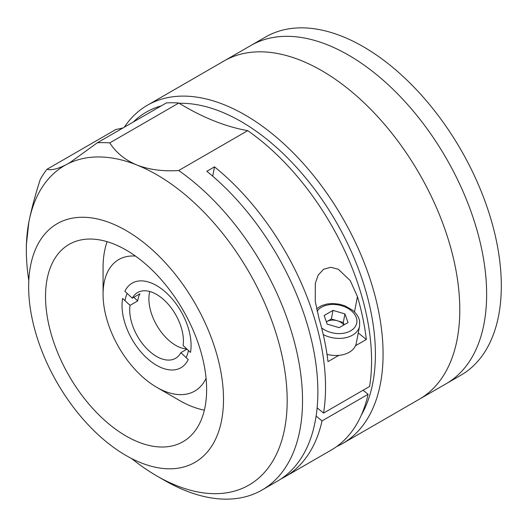 <?xml version="1.0" encoding="UTF-8"?>
<svg xmlns="http://www.w3.org/2000/svg" width="527" height="527" viewBox="0 0 527 527"><rect width="100%" height="100%" fill="white"/><g stroke="black" fill="none" stroke-linecap="round" stroke-linejoin="round"><path stroke-width="0.79" d="M124.306 127.211A195.286 112.745 60 0 1 147.349 105.262L250.911 45.467A195.286 112.745 60 0 1 348.551 55.137A195.286 112.745 60 0 1 476.131 227.223A195.286 112.745 60 0 1 446.191 383.709L460.868 375.237A195.286 112.745 60 0 0 490.802 218.751A195.286 112.745 60 0 0 363.228 46.666A195.286 112.745 60 0 0 265.588 36.995L250.911 45.467A195.286 112.745 60 0 1 348.551 55.137A195.286 112.745 60 0 1 476.131 227.223A195.286 112.745 60 0 1 446.191 383.709L419.34 399.209A195.286 112.745 60 0 0 453.859 260.167A195.286 112.745 60 0 0 348.755 89.346A195.286 112.745 60 0 0 224.061 60.967A195.286 112.745 60 0 1 321.701 70.638A195.286 112.745 60 0 1 449.281 242.723A195.286 112.745 60 0 1 419.34 399.209L342.629 443.503A195.286 112.745 60 0 1 336.707 446.527M135.505 256.096A75.941 43.846 -120 0 0 103.068 294.31A75.941 43.846 -120 0 0 156.763 387.325A75.941 43.846 -120 0 0 206.077 378.333M179.779 400.612L156.763 387.325L179.779 400.612A108.49 62.641 60 0 0 204.364 410.131M125.011 300.68A45.566 26.31 60 0 1 127.205 293.453M188.429 350.481A45.566 26.31 60 0 1 186.123 357.596M103.068 294.31L103.068 267.736A108.49 62.641 60 0 1 107.113 241.682M133.812 297.3L137.699 300.924L130.031 305.35A37.97 21.923 -120 0 0 144.405 346.061A37.97 21.923 -120 0 0 175.544 358.32A37.97 21.923 -120 0 0 180.847 352.682L186.986 349.137M137.699 300.924A37.97 21.923 60 0 1 138.561 297.096A37.97 21.923 60 0 1 139.951 293.756L132.277 298.183L124.886 291.293A48.82 28.188 -120 0 1 132.152 283.151A48.82 28.188 -120 0 1 172.678 299.488A48.82 28.188 -120 0 1 190.484 352.398L183.093 345.514A37.97 21.923 -120 0 0 168.719 304.804A37.97 21.923 -120 0 0 137.573 292.551A37.97 21.923 -120 0 0 132.277 298.183M149.767 291.517A37.97 21.923 -120 0 0 158.436 328.077A37.97 21.923 -120 0 0 186.835 348.999M130.031 305.35L122.633 298.466A48.82 28.188 -120 0 0 140.439 351.377A48.82 28.188 -120 0 0 180.972 367.714A48.82 28.188 -120 0 0 188.238 359.572L180.847 352.682M147.349 105.262A195.286 112.745 60 0 1 272.037 133.634A195.286 112.745 60 0 1 377.148 304.454A195.286 112.745 60 0 1 342.629 443.503M361.351 415.032A189.858 109.616 -120 0 0 267.452 139.76A189.858 109.616 -120 0 0 179.22 103.299M161.229 105.894A189.858 109.616 -120 0 0 133.285 122.027M110.301 425.131A113.918 65.77 60 0 1 48.985 325.488A113.918 65.77 60 0 1 69.123 244.376A113.918 65.77 60 0 1 141.862 260.931A113.918 65.77 60 0 1 203.172 360.573A113.918 65.77 60 0 1 183.04 441.685A113.918 65.77 60 0 1 110.301 425.131M145.162 243.731A137.784 79.551 60 0 1 219.324 364.249A137.784 79.551 60 0 1 194.97 462.357A137.784 79.551 60 0 1 106.994 442.331A137.784 79.551 60 0 1 32.832 321.813A137.784 79.551 60 0 1 57.186 223.705A137.784 79.551 60 0 1 145.162 243.731M212.71 176.189L214.502 166.855A195.286 112.745 60 0 1 323.565 413.063L369.592 386.489A195.286 112.745 60 0 0 260.529 140.281A195.286 112.745 60 0 0 247.73 130.65L178.686 170.517A195.286 112.745 60 0 1 191.485 180.142A195.286 112.745 60 0 1 296.596 350.962A195.286 112.745 60 0 1 262.077 490.005A195.286 112.745 60 0 1 164.437 480.334L156.763 475.907A184.437 106.487 -120 0 0 286.55 415.065A184.437 106.487 -120 0 0 182.316 192.388A184.437 106.487 -120 0 0 137.033 165.063A184.437 106.487 -120 0 0 66.659 164.424A184.437 106.487 -120 0 0 28.88 221.979C31.37 209.502 35.157 195.333 40.243 179.476A195.286 112.745 60 0 1 46.916 169.319L115.96 129.458A271.227 156.591 60 0 0 123.107 127.903M262.077 490.005L277.419 481.151A195.286 112.745 -120 0 0 311.938 342.102A195.286 112.745 -120 0 0 206.828 171.282L214.502 166.855M316.114 416.073L322.056 420.882A195.286 112.745 60 0 1 285.094 476.718A195.286 112.745 60 0 1 281.181 478.806M322.056 420.882L368.09 394.308A195.286 112.745 60 0 1 331.121 450.144L285.094 476.718M131.572 458.523A184.437 106.487 -120 0 0 156.763 475.907M178.686 170.517C163.186 171.558 149.299 169.74 137.033 165.063C125.202 160.122 116.111 152.738 109.754 142.903A195.286 112.745 60 0 0 97.33 142.784L69.88 162.645L66.659 164.424C58.029 168.897 51.442 170.524 46.916 169.319M368.09 394.308L363.07 390.25M323.565 413.063L317.122 407.858M26.35 250.022L26.35 244.89L28.88 221.979A184.437 106.487 -120 0 0 26.35 250.022A184.437 106.487 -120 0 0 28.807 280.529M97.33 142.784L166.374 102.923A195.286 112.745 60 0 1 178.798 103.035L109.754 142.903M247.73 130.65A271.227 156.591 60 0 1 178.798 103.035M338.821 355.363L327.972 361.627A195.286 112.745 -120 0 0 319.085 318.763L315.258 301.47L315.33 283.295L318.229 275.041L323.644 269.218L330.877 267.281L338.347 269.277L350.277 280.66L357.438 296.615A195.286 112.745 60 0 1 366.331 339.48L355.481 345.745M358.261 332.965L366.331 339.48M323.249 334.599A24.413 16.581 -169.1 0 0 359.585 326.081L356.298 343.182A24.413 16.581 -169.1 0 1 327.01 354.368M343.828 324.981A10.85 7.371 10.9 0 0 342.102 323.203A10.85 7.371 10.9 0 0 337.313 320.752A10.85 7.371 10.9 0 0 326.905 321.549A10.85 7.371 10.9 0 0 326.404 321.859M326.397 321.839L331.338 318.993L343.288 322.517L344.941 313.914L348.037 322.55L339.177 327.662L327.221 324.145L324.131 315.508L332.992 310.39L344.941 313.914M343.288 322.517L344.111 324.816M331.338 318.993L332.992 310.39M357.438 296.615L354.493 311.944M321.608 327.919A21.021 14.275 10.9 0 0 350.857 330.692A21.021 14.275 10.9 0 0 350.949 310.449A21.021 14.275 10.9 0 0 317.076 311.207M359.585 326.081L359.605 321.16C358.828 317.083 356.496 313.446 352.609 310.251L345.007 305.877L339.065 304.145L332.451 303.506L327.148 303.987L321.615 305.62L316.529 308.736"/></g></svg>

